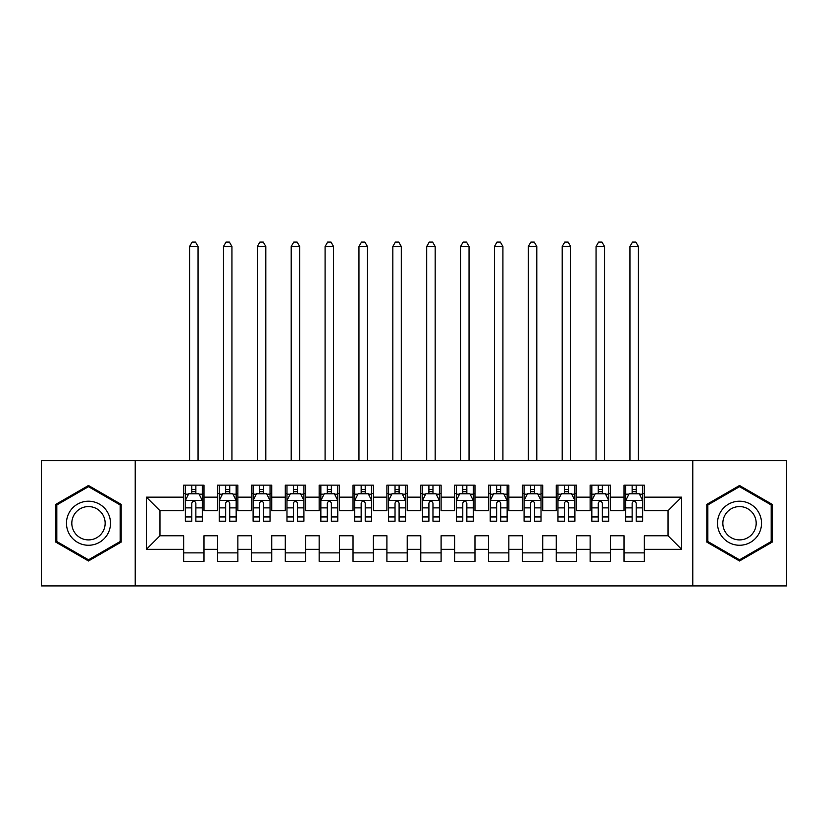<?xml version="1.0" encoding="UTF-8"?>
<svg xmlns="http://www.w3.org/2000/svg" width="828" height="828" viewBox="0 0 828 828"><rect width="100%" height="100%" fill="white"/><g stroke="black" fill="none" stroke-linecap="round" stroke-linejoin="round"><path stroke-width="1.24" d="M692.777 585.903L786.6 585.903L786.6 460.575L692.777 460.575L692.777 585.903L135.223 585.903L135.223 460.575L41.4 460.575L41.4 585.903L135.223 585.903M692.777 460.575L135.223 460.575M146.401 549.326L146.401 497.162L183.661 497.162L183.661 510.71L159.959 510.71L159.959 535.768L146.401 549.326L183.661 549.326L183.661 561.343L203.988 561.343L203.988 549.326L217.536 549.326L217.536 561.343L237.864 561.343L237.864 549.326L251.412 549.326L251.412 561.343L271.739 561.343L271.739 549.326L285.287 549.326L285.287 561.343L305.604 561.343L305.604 549.326L319.153 549.326L319.153 561.343L339.48 561.343L339.48 549.326L353.028 549.326L353.028 561.343L373.356 561.343L373.356 549.326L386.904 549.326L386.904 561.343L407.221 561.343L407.221 549.326L420.779 549.326L420.779 561.343L441.096 561.343L441.096 549.326L454.644 549.326L454.644 561.343L474.972 561.343L474.972 549.326L488.52 549.326L488.52 561.343L508.847 561.343L508.847 549.326L522.396 549.326L522.396 561.343L542.713 561.343L542.713 549.326L556.261 549.326L556.261 561.343L576.588 561.343L576.588 549.326L590.136 549.326L590.136 561.343L610.464 561.343L610.464 549.326L624.012 549.326L624.012 561.343L644.339 561.343L644.339 535.768L668.041 535.768L668.041 510.71L644.339 510.71L644.339 497.162L681.599 497.162L681.599 549.326L644.339 549.326M644.339 497.162L644.339 485.136L624.012 485.136L624.012 497.162L610.464 497.162L610.464 485.136L590.136 485.136L590.136 497.162L576.588 497.162L576.588 485.136L556.261 485.136L556.261 497.162L542.713 497.162L542.713 485.136L522.396 485.136L522.396 497.162L508.847 497.162L508.847 485.136L488.52 485.136L488.52 497.162L474.972 497.162L474.972 485.136L454.644 485.136L454.644 497.162L441.096 497.162L441.096 485.136L420.779 485.136L420.779 497.162L407.221 497.162L407.221 485.136L386.904 485.136L386.904 497.162L373.356 497.162L373.356 485.136L353.028 485.136L353.028 497.162L339.48 497.162L339.48 485.136L319.153 485.136L319.153 497.162L305.604 497.162L305.604 485.136L285.287 485.136L285.287 497.162L271.739 497.162L271.739 485.136L251.412 485.136L251.412 497.162L237.864 497.162L237.864 485.136L217.536 485.136L217.536 497.162L203.988 497.162L203.988 485.136L183.661 485.136L183.661 497.162M610.464 549.326L610.464 535.768L624.012 535.768L624.012 549.326M681.599 497.162L668.041 510.71M576.588 549.326L576.588 535.768L590.136 535.768L590.136 549.326M624.012 497.162L624.012 510.71L610.464 510.71L610.464 497.162M542.713 549.326L542.713 535.768L556.261 535.768L556.261 549.326M590.136 497.162L590.136 510.71L576.588 510.71L576.588 497.162M508.847 549.326L508.847 535.768L522.396 535.768L522.396 549.326M556.261 497.162L556.261 510.71L542.713 510.71L542.713 497.162M474.972 549.326L474.972 535.768L488.52 535.768L488.52 549.326M522.396 497.162L522.396 510.71L508.847 510.71L508.847 497.162M441.096 549.326L441.096 535.768L454.644 535.768L454.644 549.326M488.52 497.162L488.52 510.71L474.972 510.71L474.972 497.162M407.221 549.326L407.221 535.768L420.779 535.768L420.779 549.326M454.644 497.162L454.644 510.71L441.096 510.71L441.096 497.162M373.356 549.326L373.356 535.768L386.904 535.768L386.904 549.326M420.779 497.162L420.779 510.71L407.221 510.71L407.221 497.162M339.48 549.326L339.48 535.768L353.028 535.768L353.028 549.326M386.904 497.162L386.904 510.71L373.356 510.71L373.356 497.162M305.604 549.326L305.604 535.768L319.153 535.768L319.153 549.326M353.028 497.162L353.028 510.71L339.48 510.71L339.48 497.162M271.739 549.326L271.739 535.768L285.287 535.768L285.287 549.326M319.153 497.162L319.153 510.71L305.604 510.71L305.604 497.162M237.864 549.326L237.864 535.768L251.412 535.768L251.412 549.326M285.287 497.162L285.287 510.71L271.739 510.71L271.739 497.162M203.988 549.326L203.988 535.768L217.536 535.768L217.536 549.326M251.412 497.162L251.412 510.71L237.864 510.71L237.864 497.162M159.959 535.768L183.661 535.768L183.661 549.326M217.536 497.162L217.536 510.71L203.988 510.71L203.988 497.162M624.012 493.602L625.709 493.602M642.642 493.602L644.339 493.602M590.136 493.602L591.834 493.602M608.766 493.602L610.464 493.602M556.261 493.602L557.958 493.602M574.891 493.602L576.588 493.602M522.396 493.602L524.083 493.602M541.026 493.602L542.713 493.602M488.52 493.602L490.217 493.602M507.15 493.602L508.847 493.602M454.644 493.602L456.342 493.602M473.274 493.602L474.972 493.602M420.779 493.602L422.466 493.602M439.409 493.602L441.096 493.602M386.904 493.602L388.591 493.602M405.534 493.602L407.221 493.602M353.028 493.602L354.726 493.602M371.658 493.602L373.356 493.602M319.153 493.602L320.85 493.602M337.783 493.602L339.48 493.602M285.287 493.602L286.974 493.602M303.917 493.602L305.604 493.602M251.412 493.602L253.109 493.602M270.042 493.602L271.739 493.602M217.536 493.602L219.234 493.602M236.166 493.602L237.864 493.602M183.661 493.602L185.358 493.602M202.291 493.602L203.988 493.602M183.661 552.876L203.988 552.876M217.536 552.876L237.864 552.876M251.412 552.876L271.739 552.876M285.287 552.876L305.604 552.876M319.153 552.876L339.48 552.876M353.028 552.876L373.356 552.876M386.904 552.876L407.221 552.876M420.779 552.876L441.096 552.876M454.644 552.876L474.972 552.876M488.52 552.876L508.847 552.876M522.396 552.876L542.713 552.876M556.261 552.876L576.588 552.876M590.136 552.876L610.464 552.876M624.012 552.876L644.339 552.876M146.401 497.162L159.959 510.71M668.041 535.768L681.599 549.326M121.167 504.366L88.482 485.498L55.797 504.366L55.797 542.112L88.482 560.98L121.167 542.112L121.167 504.366M706.833 504.366L706.833 542.112L739.518 560.98L772.203 542.112L772.203 504.366L739.518 485.498L706.833 504.366M195.863 489.534L191.796 489.534M202.291 516.962L195.863 516.962L195.863 521.205L202.291 521.205L202.291 500.547L198.906 493.767L188.743 493.767L185.358 500.547L185.358 521.205L191.796 521.205L191.796 516.962L185.358 516.962M185.358 500.547L185.358 485.136M202.291 500.547L202.291 485.136M191.796 493.767L191.796 485.136M195.863 485.136L195.863 493.767M195.863 516.962L195.863 503.082C194.508 500.474 193.152 500.474 191.796 503.082L191.796 516.962M195.863 493.602L191.796 493.602M198.058 460.575L198.058 246.496L189.591 246.496L189.591 460.575M189.591 246.496L192.137 242.097L195.522 242.097L198.058 246.496M229.729 489.534L225.671 489.534M236.166 516.962L229.729 516.962L229.729 521.205L236.166 521.205L236.166 500.547L232.782 493.767L222.618 493.767L219.234 500.547L219.234 521.205L225.671 521.205L225.671 516.962L219.234 516.962M219.234 500.547L219.234 485.136M236.166 500.547L236.166 485.136M225.671 493.767L225.671 485.136M229.729 485.136L229.729 493.767M229.729 516.962L229.729 503.082C228.383 500.474 227.027 500.474 225.671 503.082L225.671 516.962M229.729 493.602L225.671 493.602M231.933 460.575L231.933 246.496L223.467 246.496L223.467 460.575M223.467 246.496L226.003 242.097L229.397 242.097L231.933 246.496M263.604 489.534L259.537 489.534M270.042 516.962L263.604 516.962L263.604 521.205L270.042 521.205L270.042 500.547L266.657 493.767L256.494 493.767L253.109 500.547L253.109 521.205L259.537 521.205L259.537 516.962L253.109 516.962M253.109 500.547L253.109 485.136M270.042 500.547L270.042 485.136M259.537 493.767L259.537 485.136M263.604 485.136L263.604 493.767M263.604 516.962L263.604 503.082C262.248 500.474 260.892 500.474 259.537 503.082L259.537 516.962M263.604 493.602L259.537 493.602M265.809 460.575L265.809 246.496L257.342 246.496L257.342 460.575M257.342 246.496L259.878 242.097L263.263 242.097L265.809 246.496M107.547 512.232A22.014 22.014 0 0 0 77.47 504.169A22.014 22.014 0 0 0 69.417 534.246A22.014 22.014 0 0 0 99.495 542.309A22.014 22.014 0 0 0 107.547 512.232M102.92 514.902A16.674 16.674 0 0 0 80.15 508.806A16.674 16.674 0 0 0 74.044 531.576A16.674 16.674 0 0 0 96.814 537.672A16.674 16.674 0 0 0 102.92 514.902M88.482 559.811L56.811 541.522L56.811 504.956L88.482 486.667L120.153 504.956L120.153 541.522L88.482 559.811M758.583 512.232A22.014 22.014 0 0 0 728.505 504.169A22.014 22.014 0 0 0 720.453 534.246A22.014 22.014 0 0 0 750.53 542.309A22.014 22.014 0 0 0 758.583 512.232M753.956 514.902A16.674 16.674 0 0 0 731.186 508.806A16.674 16.674 0 0 0 725.08 531.576A16.674 16.674 0 0 0 747.85 537.672A16.674 16.674 0 0 0 753.956 514.902M739.518 559.811L707.847 541.522L707.847 504.956L739.518 486.667L771.189 504.956L771.189 541.522L739.518 559.811M297.48 489.534L293.412 489.534M303.917 516.962L297.48 516.962L297.48 521.205L303.917 521.205L303.917 500.547L300.523 493.767L290.369 493.767L286.974 500.547L286.974 521.205L293.412 521.205L293.412 516.962L286.974 516.962M286.974 500.547L286.974 485.136M303.917 500.547L303.917 485.136M293.412 493.767L293.412 485.136M297.48 485.136L297.48 493.767M297.48 516.962L297.48 503.082C296.124 500.474 294.768 500.474 293.412 503.082L293.412 516.962M297.48 493.602L293.412 493.602M299.684 460.575L299.684 246.496L291.208 246.496L291.208 460.575M291.208 246.496L293.754 242.097L297.138 242.097L299.684 246.496M331.355 489.534L327.288 489.534M337.783 516.962L331.355 516.962L331.355 521.205L337.783 521.205L337.783 500.547L334.398 493.767L324.234 493.767L320.85 500.547L320.85 521.205L327.288 521.205L327.288 516.962L320.85 516.962M320.85 500.547L320.85 485.136M337.783 500.547L337.783 485.136M327.288 493.767L327.288 485.136M331.355 485.136L331.355 493.767M331.355 516.962L331.355 503.082C329.999 500.474 328.644 500.474 327.288 503.082L327.288 516.962M331.355 493.602L327.288 493.602M333.549 460.575L333.549 246.496L325.083 246.496L325.083 460.575M325.083 246.496L327.629 242.097L331.014 242.097L333.549 246.496M365.22 489.534L361.163 489.534M371.658 516.962L365.22 516.962L365.22 521.205L371.658 521.205L371.658 500.547L368.274 493.767L358.11 493.767L354.726 500.547L354.726 521.205L361.163 521.205L361.163 516.962L354.726 516.962M354.726 500.547L354.726 485.136M371.658 500.547L371.658 485.136M361.163 493.767L361.163 485.136M365.22 485.136L365.22 493.767M365.22 516.962L365.22 503.082C363.875 500.474 362.519 500.474 361.163 503.082L361.163 516.962M365.22 493.602L361.163 493.602M367.425 460.575L367.425 246.496L358.959 246.496L358.959 460.575M358.959 246.496L361.494 242.097L364.889 242.097L367.425 246.496M399.096 489.534L395.028 489.534M405.534 516.962L399.096 516.962L399.096 521.205L405.534 521.205L405.534 500.547L402.149 493.767L391.986 493.767L388.591 500.547L388.591 521.205L395.028 521.205L395.028 516.962L388.591 516.962M388.591 500.547L388.591 485.136M405.534 500.547L405.534 485.136M395.028 493.767L395.028 485.136M399.096 485.136L399.096 493.767M399.096 516.962L399.096 503.082C397.74 500.474 396.384 500.474 395.028 503.082L395.028 516.962M399.096 493.602L395.028 493.602M401.301 460.575L401.301 246.496L392.834 246.496L392.834 460.575M392.834 246.496L395.37 242.097L398.754 242.097L401.301 246.496M432.972 489.534L428.904 489.534M439.409 516.962L432.972 516.962L432.972 521.205L439.409 521.205L439.409 500.547L436.014 493.767L425.851 493.767L422.466 500.547L422.466 521.205L428.904 521.205L428.904 516.962L422.466 516.962M422.466 500.547L422.466 485.136M439.409 500.547L439.409 485.136M428.904 493.767L428.904 485.136M432.972 485.136L432.972 493.767M432.972 516.962L432.972 503.082C431.616 500.474 430.26 500.474 428.904 503.082L428.904 516.962M432.972 493.602L428.904 493.602M435.166 460.575L435.166 246.496L426.699 246.496L426.699 460.575M426.699 246.496L429.246 242.097L432.63 242.097L435.166 246.496M466.837 489.534L462.78 489.534M473.274 516.962L466.837 516.962L466.837 521.205L473.274 521.205L473.274 500.547L469.89 493.767L459.726 493.767L456.342 500.547L456.342 521.205L462.78 521.205L462.78 516.962L456.342 516.962M456.342 500.547L456.342 485.136M473.274 500.547L473.274 485.136M462.78 493.767L462.78 485.136M466.837 485.136L466.837 493.767M466.837 516.962L466.837 503.082C465.491 500.474 464.135 500.474 462.78 503.082L462.78 516.962M466.837 493.602L462.78 493.602M469.041 460.575L469.041 246.496L460.575 246.496L460.575 460.575M460.575 246.496L463.111 242.097L466.506 242.097L469.041 246.496M500.712 489.534L496.645 489.534M507.15 516.962L500.712 516.962L500.712 521.205L507.15 521.205L507.15 500.547L503.766 493.767L493.602 493.767L490.217 500.547L490.217 521.205L496.645 521.205L496.645 516.962L490.217 516.962M490.217 500.547L490.217 485.136M507.15 500.547L507.15 485.136M496.645 493.767L496.645 485.136M500.712 485.136L500.712 493.767M500.712 516.962L500.712 503.082C499.356 500.474 498.011 500.474 496.645 503.082L496.645 516.962M500.712 493.602L496.645 493.602M502.917 460.575L502.917 246.496L494.451 246.496L494.451 460.575M494.451 246.496L496.986 242.097L500.371 242.097L502.917 246.496M534.588 489.534L530.52 489.534M541.026 516.962L534.588 516.962L534.588 521.205L541.026 521.205L541.026 500.547L537.631 493.767L527.477 493.767L524.083 500.547L524.083 521.205L530.52 521.205L530.52 516.962L524.083 516.962M524.083 500.547L524.083 485.136M541.026 500.547L541.026 485.136M530.52 493.767L530.52 485.136M534.588 485.136L534.588 493.767M534.588 516.962L534.588 503.082C533.232 500.474 531.876 500.474 530.52 503.082L530.52 516.962M534.588 493.602L530.52 493.602M536.792 460.575L536.792 246.496L528.316 246.496L528.316 460.575M528.316 246.496L530.862 242.097L534.246 242.097L536.792 246.496M568.463 489.534L564.396 489.534M574.891 516.962L568.463 516.962L568.463 521.205L574.891 521.205L574.891 500.547L571.506 493.767L561.343 493.767L557.958 500.547L557.958 521.205L564.396 521.205L564.396 516.962L557.958 516.962M557.958 500.547L557.958 485.136M574.891 500.547L574.891 485.136M564.396 493.767L564.396 485.136M568.463 485.136L568.463 493.767M568.463 516.962L568.463 503.082C567.108 500.474 565.752 500.474 564.396 503.082L564.396 516.962M568.463 493.602L564.396 493.602M570.658 460.575L570.658 246.496L562.191 246.496L562.191 460.575M562.191 246.496L564.737 242.097L568.122 242.097L570.658 246.496M602.329 489.534L598.271 489.534M608.766 516.962L602.329 516.962L602.329 521.205L608.766 521.205L608.766 500.547L605.382 493.767L595.218 493.767L591.834 500.547L591.834 521.205L598.271 521.205L598.271 516.962L591.834 516.962M591.834 500.547L591.834 485.136M608.766 500.547L608.766 485.136M598.271 493.767L598.271 485.136M602.329 485.136L602.329 493.767M602.329 516.962L602.329 503.082C600.983 500.474 599.627 500.474 598.271 503.082L598.271 516.962M602.329 493.602L598.271 493.602M604.533 460.575L604.533 246.496L596.067 246.496L596.067 460.575M596.067 246.496L598.603 242.097L601.997 242.097L604.533 246.496M636.204 489.534L632.137 489.534M642.642 516.962L636.204 516.962L636.204 521.205L642.642 521.205L642.642 500.547L639.257 493.767L629.094 493.767L625.709 500.547L625.709 521.205L632.137 521.205L632.137 516.962L625.709 516.962M625.709 500.547L625.709 485.136M642.642 500.547L642.642 485.136M632.137 493.767L632.137 485.136M636.204 485.136L636.204 493.767M636.204 516.962L636.204 503.082C634.848 500.474 633.492 500.474 632.137 503.082L632.137 516.962M636.204 493.602L632.137 493.602M638.409 460.575L638.409 246.496L629.942 246.496L629.942 460.575M629.942 246.496L632.478 242.097L635.863 242.097L638.409 246.496M202.208 500.371L185.441 500.371M185.358 494.181L188.546 494.181M199.113 494.181L202.291 494.181M191.796 507.885L185.358 507.885M202.291 507.885L195.863 507.885M195.863 491.687L191.796 491.687M236.083 500.371L219.316 500.371M219.234 494.181L222.411 494.181M232.989 494.181L236.166 494.181M225.671 507.885L219.234 507.885M236.166 507.885L229.729 507.885M229.729 491.687L225.671 491.687M269.959 500.371L253.192 500.371M253.109 494.181L256.287 494.181M266.854 494.181L270.042 494.181M259.537 507.885L253.109 507.885M270.042 507.885L263.604 507.885M263.604 491.687L259.537 491.687M303.824 500.371L287.057 500.371M286.974 494.181L290.162 494.181M300.73 494.181L303.917 494.181M293.412 507.885L286.974 507.885M303.917 507.885L297.48 507.885M297.48 491.687L293.412 491.687M337.7 500.371L320.933 500.371M320.85 494.181L324.038 494.181M334.605 494.181L337.783 494.181M327.288 507.885L320.85 507.885M337.783 507.885L331.355 507.885M331.355 491.687L327.288 491.687M371.575 500.371L354.808 500.371M354.726 494.181L357.903 494.181M368.47 494.181L371.658 494.181M361.163 507.885L354.726 507.885M371.658 507.885L365.22 507.885M365.22 491.687L361.163 491.687M405.451 500.371L388.684 500.371M388.591 494.181L391.779 494.181M402.346 494.181L405.534 494.181M395.028 507.885L388.591 507.885M405.534 507.885L399.096 507.885M399.096 491.687L395.028 491.687M439.316 500.371L422.549 500.371M422.466 494.181L425.654 494.181M436.221 494.181L439.409 494.181M428.904 507.885L422.466 507.885M439.409 507.885L432.972 507.885M432.972 491.687L428.904 491.687M473.192 500.371L456.425 500.371M456.342 494.181L459.53 494.181M470.097 494.181L473.274 494.181M462.78 507.885L456.342 507.885M473.274 507.885L466.837 507.885M466.837 491.687L462.78 491.687M507.067 500.371L490.3 500.371M490.217 494.181L493.395 494.181M503.962 494.181L507.15 494.181M496.645 507.885L490.217 507.885M507.15 507.885L500.712 507.885M500.712 491.687L496.645 491.687M540.943 500.371L524.176 500.371M524.083 494.181L527.27 494.181M537.838 494.181L541.026 494.181M530.52 507.885L524.083 507.885M541.026 507.885L534.588 507.885M534.588 491.687L530.52 491.687M574.808 500.371L558.041 500.371M557.958 494.181L561.146 494.181M571.713 494.181L574.891 494.181M564.396 507.885L557.958 507.885M574.891 507.885L568.463 507.885M568.463 491.687L564.396 491.687M608.683 500.371L591.916 500.371M591.834 494.181L595.011 494.181M605.589 494.181L608.766 494.181M598.271 507.885L591.834 507.885M608.766 507.885L602.329 507.885M602.329 491.687L598.271 491.687M642.559 500.371L625.792 500.371M625.709 494.181L628.887 494.181M639.454 494.181L642.642 494.181M632.137 507.885L625.709 507.885M642.642 507.885L636.204 507.885M636.204 491.687L632.137 491.687"/></g></svg>
